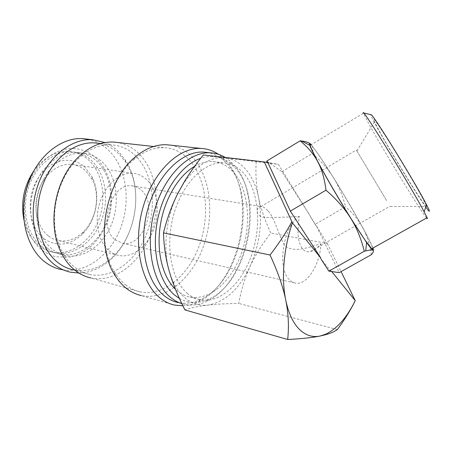 <?xml version="1.0" encoding="UTF-8"?>
<svg xmlns="http://www.w3.org/2000/svg" width="452" height="452" viewBox="0 0 452 452"><rect width="100%" height="100%" fill="white"/><g stroke="black" fill="none" stroke-linecap="round" stroke-linejoin="round"><path stroke-width="0.34" stroke-dasharray="2.26 1.69" d="M42.364 247.012C27.555 236.113 21.114 210.485 28.386 187.936C35.555 165.342 54.777 150.256 72.15 151.815C79.563 152.499 86.061 155.46 91.643 160.703C105.678 174.048 109.474 199.756 101.265 220.926C93.14 242.119 73.54 256.516 55.065 252.798C50.522 251.866 46.29 249.933 42.364 247.012M70.303 272.155L60.8 269.477C84.671 274.63 109.836 255.922 120.39 228.706C131.063 201.502 126.729 168.319 109.011 150.657C102.666 144.403 95.253 140.538 86.767 139.063M78.914 273.059C89.355 272.805 99.078 269.03 108.079 261.742C136.075 239.724 144.713 188.653 125.294 159.997L118.718 151.844C114.667 147.787 110.107 144.696 105.033 142.572M181.834 303.654L184.8 304.433C191.97 305.857 199.157 304.891 206.366 301.541C246.888 284.02 264.358 199.451 234.983 166.065L230.13 161.065L225.237 157.471M179.393 298.422C188.8 303.58 198.586 303.823 208.756 299.151C247.566 282.511 264.426 200.948 236.221 169.048L231.577 164.279C222.65 156.624 212.338 154.646 200.643 158.341M184.8 304.433L178.291 302.603C185.744 304.077 193.202 303.026 200.665 299.444C240.882 281.449 257.747 198.236 228.407 165.257L224.119 160.81C219.175 156.381 213.615 153.612 207.44 152.499M182.874 305.806C188.1 305.586 193.258 304.247 198.36 301.789C240.266 282.895 257.713 196.767 227.215 162.319L222.74 157.669L218.491 154.335M174.704 305.106L141.408 295.585C165.884 300.71 191.829 278.449 203.129 247.221C214.53 215.999 211.039 178.354 193.496 158.296C187.139 151.121 179.585 146.753 170.828 145.188M125.56 284.822C130.114 288.399 135.001 290.743 140.222 291.868C163.641 296.704 188.501 275.454 199.304 245.549C210.208 215.649 206.75 179.63 189.868 160.545C182.851 152.725 174.432 148.454 164.607 147.731C154.166 147.194 143.889 151.183 133.786 159.692C105.163 182.631 94.96 242.933 114.729 272.358C117.853 277.421 121.464 281.579 125.56 284.822M140.222 291.868L90.824 277.94C114.588 282.992 139.691 263.335 150.352 235.102C161.127 206.875 157.104 172.607 139.651 154.403C133.396 147.957 126.057 143.99 117.622 142.499M75.36 267.748C79.863 271.132 84.699 273.381 89.858 274.5C112.537 279.257 136.538 260.516 146.708 233.526C156.985 206.553 153.036 173.828 136.289 156.533C129.391 149.499 121.226 145.617 111.785 144.872C98.044 144.194 85.298 150.443 73.557 163.63C55.297 184.405 49.025 221.474 59.579 246.244C63.393 255.476 68.653 262.646 75.36 267.748M89.858 274.5L73.275 269.889C85.97 272.262 97.937 268.94 109.164 259.934C136.035 238.854 144.352 189.665 125.696 162.217L119.384 154.415C113.401 148.454 106.412 144.759 98.417 143.335M256.177 161.765C255.448 174.675 256.25 186.58 258.578 197.484C260.844 208.423 264.912 220.277 270.793 233.046C261.889 244.538 254.973 255.685 250.046 266.482C245.063 277.229 241.289 289.551 238.729 303.439C226.514 303.591 216.242 304.151 207.926 305.123C199.586 306.089 191.902 303.654 184.874 297.823C177.873 291.8 172.658 282.901 169.229 271.121L169.025 270.386C162.528 247.3 166.325 215.418 178.467 192.253L183.772 183.196C196.823 164.76 210.796 156.335 225.684 157.912L278.387 164.325L315.247 224.271L345.537 206.784C342.718 195.744 338.74 186.094 333.599 177.834L319.954 156.601L311.23 144.674M203.327 154.963L225.684 157.912C233.82 159.093 240.78 163.24 246.572 170.347C252.289 177.523 256.29 186.569 258.578 197.484C262.861 220.632 260.019 243.634 250.046 266.482C239.379 289.037 225.339 301.919 207.926 305.123C199.592 306.066 191.919 307.659 184.913 309.908M426.592 218C420.987 211.564 386.087 154.753 370.719 127.289L363.351 113.271L310.97 144.832C312.592 146.301 315.722 150.471 320.355 157.347C337.808 183.026 370.719 239.893 372.674 248.193M425.767 207.022C416.1 193.569 389.409 149.917 377.217 127.752C373.188 120.458 370.996 116.074 370.64 114.599M372.923 248.058C371.448 244.17 368.013 237.289 362.628 227.412C354.018 211.728 344.339 195.202 333.599 177.834C328.508 169.568 321.423 161.454 312.326 153.505C313.383 149.589 313.004 146.634 311.185 144.629L309.722 143.397M47.624 248.38C51.545 251.312 55.777 253.244 60.319 254.177C78.784 257.889 98.389 243.362 106.525 222.028C114.757 200.716 111 174.851 96.988 161.437C91.417 156.166 84.925 153.188 77.518 152.51C60.156 150.957 40.912 166.161 33.708 188.919C26.408 211.638 32.821 237.43 47.624 248.38M53.048 249.786C56.969 252.73 61.195 254.668 65.732 255.6C84.191 259.295 103.796 244.639 111.949 223.158C120.198 201.699 116.48 175.681 102.497 162.195C96.937 156.895 90.456 153.906 83.055 153.228C65.698 151.674 46.432 167.008 39.205 189.942C31.872 212.824 38.262 238.792 53.048 249.786M194.586 166.359C200.801 162.816 206.914 161.223 212.932 161.579C221.237 162.223 228.345 166.053 234.249 173.076C248.764 190.575 251.493 224.209 241.741 252.414C232.074 280.624 210.287 300.925 190.015 297.02C185.269 296.071 180.851 293.862 176.766 290.404L175.449 289.218M187.117 293.184C191.173 296.665 195.558 298.874 200.276 299.817C220.423 303.665 242.119 283.059 251.798 254.538C261.561 226.023 258.962 192.066 244.6 174.421C238.752 167.336 231.706 163.477 223.452 162.844C204.711 161.449 182.761 182.727 173.867 214.045C164.856 245.306 171.212 279.788 187.117 293.184M115.119 239.752L122.554 243.306C143.442 247.911 158.398 205.14 141.532 190.388C138.843 187.789 135.758 186.292 132.266 185.896C111.695 181.919 97.203 226.48 115.119 239.752M268.205 211.135C274.895 218.175 278.251 234.712 284.783 245.764C294.851 253.397 309.111 246.911 320.948 243.871C317.332 248.114 313.829 250.662 310.439 251.527C307.298 252.256 304.642 251.34 302.467 248.781C297.896 242.617 296.857 231.814 299.354 216.372C286.715 217.237 275.076 217.576 264.443 217.389C253.278 215.717 257.216 206.044 260.849 206.592L261.369 206.587C263.533 206.762 265.81 208.276 268.205 211.135M299.354 216.372C283.619 225.452 276.76 267.787 289.127 279.432C291.077 281.551 293.263 282.799 295.687 283.167C307.123 285.308 319.999 264.516 320.948 243.871M48.454 235.989C51.59 238.396 55.003 239.95 58.681 240.65C67.721 242.046 75.987 239.085 83.473 231.769C96.383 219.169 100.423 195.281 92.287 179.698L85.677 170.811C81.597 167.082 76.902 164.935 71.585 164.375C58.393 163.014 43.85 174.302 38.33 191.23C32.736 208.123 37.335 227.52 48.454 235.989M109.231 250.753C112.311 253.273 115.672 254.871 119.311 255.549C132.984 258.03 147.697 246.029 153.906 228.65C160.183 211.287 157.449 190.512 147.058 180.065C143.086 176.116 138.476 173.873 133.221 173.342C120.181 172.031 105.548 184.388 99.802 202.733C93.976 221.045 98.299 241.882 109.231 250.753M44.036 238.752C57.172 247.255 70.009 245.673 82.546 234C96.671 220.18 101.073 194.145 92.18 177.06L84.948 167.297C71.766 154.68 49.189 159.364 37.465 179.201C25.532 198.874 29.007 227.689 44.036 238.752M386.646 200.631L356.334 150.002L386.646 200.631M426.253 205.587L422.038 197.095C415.128 184.292 399.867 158.618 388.313 140.391C376.262 121.571 371.657 115.367 374.482 121.774L379.369 131.086C392.585 155.217 424.468 206.547 426.292 206.366M33.561 171.229C43.787 157.324 55.743 150.736 69.433 151.465C76.846 152.149 83.349 155.104 88.931 160.336C102.988 173.636 106.796 199.27 98.598 220.367C90.485 241.492 70.885 255.826 52.409 252.103C47.867 251.165 43.629 249.238 39.703 246.323C31.708 240.204 26.402 231.226 23.792 219.389M266.753 161.059L281.918 171.737L309.874 215.288M281.918 171.737L312.326 153.505M267.844 162.539L267.403 162.466M267.414 162.494L269.109 162.776M331.135 271.505L320.897 258.849M371.329 254.713C369.6 243.854 366.702 234.757 362.628 227.412C358.589 220.011 352.893 213.135 345.537 206.784M310.405 216.723L315.931 225.661L316.327 225.734L339.209 272.641M315.247 224.271L315.931 225.661M316.327 225.734L327.327 243.532L270.793 233.046M327.327 243.532L341.096 271.59M269.81 162.873L278.387 164.325M354.617 301.908L355.295 300.529M337.378 329.581L238.729 303.439M74.846 148.635C55.189 147.092 34.94 163.579 27.369 187.269C19.741 211.033 26.278 237.989 42.364 250.233C46.686 253.532 51.409 255.742 56.54 256.855L70.139 257.018C76.394 255.431 81.919 253.047 86.711 249.866C96.468 242.464 103.604 232.481 108.107 219.904C115.362 198.258 111.288 173.139 97.112 159.059C90.92 152.962 83.501 149.488 74.846 148.635M208.756 299.151L206.366 301.541M200.665 299.444L198.36 301.789M125.696 162.217L125.294 159.997M109.164 259.934L108.079 261.742M60.319 254.177L65.732 255.6M190.015 297.02L200.276 299.817M122.554 243.306L295.687 283.167M58.681 240.65L119.311 255.549M92.287 179.698L92.18 177.06M83.473 231.769L82.546 234M356.956 150.991L374.482 121.774M310.439 251.527L390.042 206.174M52.409 252.103L55.065 252.798M69.433 151.465L72.15 151.815M260.844 206.592L356.334 150.002M390.308 206.57L425.987 206.372M71.585 164.375L133.221 173.342M132.266 185.896L261.369 206.587M212.932 161.579L223.452 162.844M77.518 152.51L83.055 153.228M183.772 183.196L183.766 182.71M100.581 143.583L111.785 144.872M59.579 246.244L59.348 248.487M73.557 163.63L74.032 161.669M153.595 146.504L164.607 147.731M114.729 272.358L115.017 275.358M133.786 159.692L135.007 157.194M224.119 160.81L222.74 157.669M231.577 164.279L230.13 161.065"/><path stroke-width="0.68" d="M86.767 139.063L82.936 138.64C60.879 137.012 36.273 156.827 27.239 186.41C18.08 215.937 26.781 249.024 45.805 262.612C50.477 266.002 55.477 268.29 60.8 269.477M105.033 142.572L92.705 139.725C70.676 138.109 46.019 158.206 36.917 188.185C27.691 218.113 36.329 251.589 55.33 265.267C59.992 268.68 64.986 270.974 70.303 272.155L78.914 273.059M225.237 157.471C220.678 154.68 215.745 153.138 210.446 152.832C189.303 151.392 164.568 174.992 154.731 209.807C144.77 244.555 152.364 282.698 170.472 297.331C174.026 300.275 177.811 302.382 181.834 303.654M200.643 158.341C181.664 164.714 163.223 190.32 157.358 220.955C151.437 251.572 159.11 282.206 174.523 294.981L179.393 298.422M207.44 152.499L203.756 152.087C182.535 150.635 157.776 174.031 147.979 208.564C138.052 243.035 145.725 280.918 163.906 295.501C168.37 299.156 173.167 301.518 178.291 302.603M218.491 154.335C213.231 150.765 207.468 148.804 201.202 148.454C179.043 147.002 153.177 171.387 143.007 207.4C132.696 243.351 140.86 282.754 159.906 297.834C164.505 301.552 169.438 303.976 174.704 305.106L182.874 305.806M170.828 145.188L166.924 144.764C156.121 144.244 145.487 148.386 135.007 157.194C105.005 181.145 94.265 244.611 115.017 275.358C118.294 280.652 122.074 284.986 126.362 288.359C131.046 292.015 136.058 294.421 141.408 295.585M117.622 142.499L113.808 142.075C99.536 141.408 86.275 147.94 74.032 161.669C54.845 183.455 48.24 222.503 59.348 248.487C63.359 258.177 68.879 265.68 75.913 270.997C80.558 274.46 85.524 276.777 90.824 277.94M98.417 143.335L94.756 142.917C73.67 141.301 50.076 160.539 41.318 189.235C32.437 217.875 40.584 249.99 58.726 263.183C63.252 266.522 68.099 268.759 73.275 269.889M291.8 221.87C286.325 232.181 279.076 243.232 270.047 255.013C277.901 272.019 283.138 287.077 285.754 300.184C288.438 313.366 289.077 326.468 287.675 339.497C301.761 338.774 312.564 337.621 320.078 336.039C312.451 337.604 305.512 335.333 299.252 329.231C293.026 322.909 288.529 313.225 285.754 300.184C281.133 278.155 283.658 247.956 292.433 222.876L264.307 161.946L267.844 162.539L290.337 211.095L325.999 190.202C336.576 199.36 344.797 208.677 350.662 218.158L366.578 242.487C369.9 247.165 372.024 249.764 372.945 250.289C373.601 250.645 373.595 249.899 372.923 248.058M363.351 113.271C363.001 112.339 363.171 112.26 363.86 113.04C366.278 115.757 376.149 130.91 388.816 151.527C401.466 172.116 415.185 195.366 422.078 207.88L427.14 217.694C427.615 218.887 427.428 218.988 426.592 218M370.64 114.599L371.369 114.768C375.03 117.61 411.953 177.32 424.648 201.134L426.547 204.705C430.57 212.587 430.315 213.355 425.767 207.022M310.97 144.832C307.767 141.984 313.654 154.703 326.254 176.986C338.802 199.196 355.814 226.842 365.024 240.046L371.713 248.73C372.68 249.628 372.996 249.447 372.674 248.193M267.403 162.466L266.753 161.059L300.134 140.838C307.784 147.092 313.643 154.03 317.705 161.647C325.57 176.444 339.04 199.569 350.662 218.158C356.588 227.627 361.137 238.662 364.306 251.261L365.741 250.9C369.668 249.956 372.069 249.753 372.945 250.289C373.945 250.871 373.408 252.346 371.329 254.713L339.209 272.641L328.875 271.121L320.897 258.849L320.841 258.058L290.337 211.095M23.792 219.389C20.713 202.067 23.973 186.015 33.561 171.229M426.292 206.366L426.253 205.587M175.449 289.218C162.686 277.245 156.211 251.702 160.285 225.48C164.347 199.259 178.478 175.596 194.586 166.359M309.722 143.397C307.965 142.227 305.23 141.419 301.518 140.979L300.134 140.838M311.23 144.674L311.185 144.629C309.513 142.787 309.049 143.007 309.801 145.284C310.756 148.075 313.389 153.533 317.705 161.647C321.807 169.195 324.57 178.709 325.999 190.202M328.875 271.121L364.306 251.261M320.841 258.058L292.433 222.876M341.096 271.59L355.238 300.648C346.944 317.451 337.141 328.615 325.835 334.147L320.078 336.039L325.417 334.762C330.361 333.384 334.35 331.655 337.378 329.581C344.543 319.83 350.289 310.603 354.617 301.908M355.238 300.648L331.57 271.336M264.307 161.946L203.327 154.963C195.49 164.692 188.97 173.941 183.766 182.71L178.467 192.253C172.291 204.134 167.285 217.672 163.46 232.87C163.918 246.34 165.771 258.849 169.02 270.386L169.229 271.121C172.545 282.935 177.777 295.868 184.913 309.908L287.675 339.497M270.047 255.013L163.46 232.87M371.369 114.768L363.86 113.04M366.578 242.487L365.741 250.9M425.987 206.372L426.343 206.366M309.801 145.284L301.518 140.979M371.713 248.73L427.14 217.694M426.547 204.705L424.185 211.745M325.835 334.147L325.417 334.762M94.756 142.917L100.581 143.583M113.808 142.075L153.595 146.504M166.924 144.764L201.202 148.454M203.756 152.087L210.446 152.832M82.936 138.64L92.705 139.725"/></g></svg>
